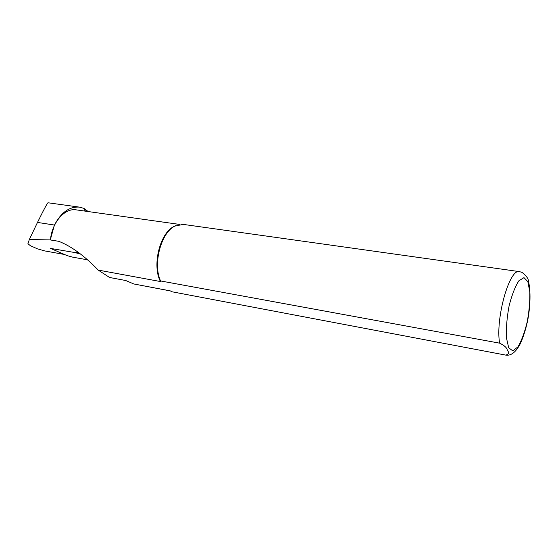 <?xml version="1.0" encoding="UTF-8"?>
<svg xmlns="http://www.w3.org/2000/svg" width="558" height="558" viewBox="0 0 558 558"><rect width="100%" height="100%" fill="white"/><g stroke="black" fill="none" stroke-linecap="round" stroke-linejoin="round"><path stroke-width="0.84" d="M78.985 252.893L75.839 252.328M64.184 254.427L44.682 250.912L37.428 248.833L30.369 245.694L27.921 243.727L29.316 239.549L37.491 222.426C43.719 209.801 47.221 203.251 48.002 202.77L79.571 207.137L84.188 208.455L85.039 211.105M29.316 239.549L50.297 239.898L54.447 225.055C61.192 212.34 69.562 206.369 79.571 207.137M88.269 211.559L84.328 208.852M50.297 239.898L50.429 239.961C51.95 222.426 64.77 207.827 76.118 209.85L76.286 209.871M50.429 239.961L58.771 241.314C71.431 246.301 84.572 255.892 98.201 270.086L160.453 281.539C151.888 265.51 159.895 233.146 173.929 226.485L175.756 225.62M170.378 290.927L133.781 283.959L170.26 290.864L171.948 291.771L505.66 355.09C508.791 354.351 509.328 352.67 507.278 350.061C506.901 347.753 504.348 345.451 499.612 343.163L160.585 280.953L160.453 281.539M133.781 283.959L125.731 280.521L109.57 277.479L98.201 270.086M160.585 280.953C152.662 264.276 160.941 232.728 174.8 226.109L183.198 224.393M499.612 343.163C495.281 318.527 509.573 268.105 519.463 271.627L521.974 272.367C526.354 275.68 528.572 278.847 528.607 281.874L528.621 281.93M80.408 254.078L74.835 252.544L50.534 248.408L67.204 255.655L72.728 257.161L86.755 259.686M54.447 225.055L37.491 222.426M84.739 209.097L85.332 211.147M508.694 347.774L506.413 337.764C506.043 328.111 506.936 317.502 509.091 305.93C511.874 294.973 515.132 286.596 518.863 280.807L523.983 277.626L527.868 281.713L529.821 292.001C530.037 301.327 529.144 311.399 527.136 322.203C524.583 332.547 521.521 340.757 517.95 346.825L512.837 350.912L508.694 347.774M179.578 224.421L76.118 209.85M173.929 226.485L174.8 226.109M505.736 355.104C510.793 355.906 515.404 352.551 519.561 345.053C521.151 342.591 525.748 330.978 528.063 318.339C530.281 305.568 530.777 291.506 528.607 281.881M519.463 271.627L183.045 224.372"/></g></svg>
